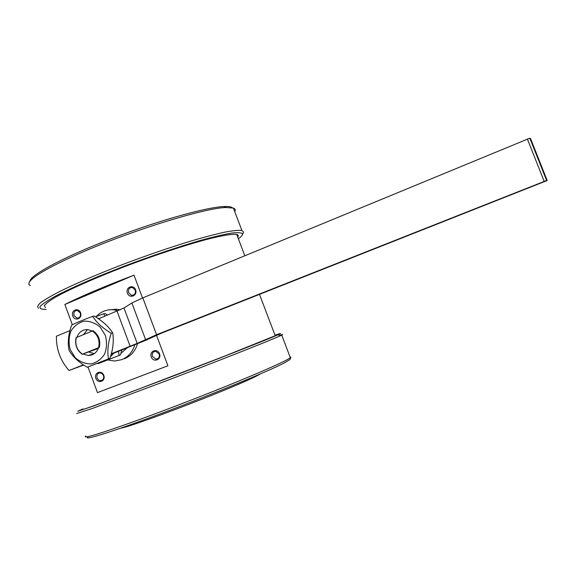 <?xml version="1.0" encoding="UTF-8"?>
<svg xmlns="http://www.w3.org/2000/svg" width="576" height="576" viewBox="0 0 576 576"><rect width="100%" height="100%" fill="white"/><g stroke="black" fill="none" stroke-linecap="round" stroke-linejoin="round"><path stroke-width="0.86" d="M237.715 237.089C238.694 235.742 238.363 234.864 236.714 234.446C232.488 233.798 222.329 235.418 206.856 239.386C185.09 245.196 154.634 255.233 124.812 266.544C95.22 277.92 69.631 289.282 55.526 297.173C49.421 300.816 45.691 303.646 44.33 305.662L45.461 307.483M46.152 309.362L45.922 309.377C41.112 309.463 39.233 308.419 40.27 306.238C43.164 303.386 49.219 299.484 58.45 294.53C69.415 289.058 82.771 283.003 98.51 276.365L123.883 266.292C151.351 255.96 176.479 247.45 199.267 240.761C212.868 236.995 223.79 234.41 232.034 233.014C238.536 232.315 242.05 232.733 242.59 234.274C242.41 235.375 240.998 236.88 238.363 238.795M108.475 358.891L87.271 367.236C78.818 362.354 72.742 356.724 69.041 350.338C67.486 342.662 68.364 334.238 71.669 325.08C76.234 322.776 83.239 319.874 92.686 316.375C96.487 322.538 102.686 328.176 111.276 333.288C108.065 342.475 107.136 351.007 108.475 358.891L109.886 358.43C113.062 349.322 113.99 340.812 112.68 332.892C108.799 326.693 102.622 321.07 94.14 316.03L92.686 316.375M109.886 358.43L87.271 367.236M83.398 364.824L69.062 370.49L83.736 365.047M69.062 370.49C60.444 360.814 56.225 349.38 56.405 336.197L69.934 330.617M120.384 354.982L98.165 363.636L120.384 354.982L121.889 349.978M107.575 315.115L104.94 313.459L103.55 313.79L105.163 316.109M118.577 351.288L119.038 355.428M97.106 377.964C97.87 379.728 99.094 380.606 100.786 380.614C103.248 380.023 104.155 378.317 103.493 375.487L102.031 373.522L99.871 372.838C97.373 373.392 96.444 375.098 97.106 377.964M142.538 297.994L133.999 275.177C104.623 286.308 81.576 296.078 64.85 304.495L72.346 324.742M87.984 366.998L97.474 392.623L167.904 365.774L156.463 335.203M64.85 304.495L133.999 275.177M124.488 358.74C130.91 356.054 135.259 351.072 137.527 343.793M120.125 309.895L116.827 309.204L108.288 309.938M159.523 353.772C161.784 359.69 153.41 362.902 151.25 356.976C148.997 351.086 157.342 347.825 159.523 353.772M135.598 289.793C137.837 295.668 129.571 299.095 127.426 293.198C125.186 287.352 133.423 283.882 135.598 289.793M80.575 312.768C82.75 318.521 74.858 321.797 72.778 316.03C70.603 310.306 78.473 306.994 80.575 312.768M103.788 375.365C105.97 381.154 97.978 384.221 95.882 378.425C93.694 372.665 101.671 369.547 103.788 375.365M92.362 331.02L93.146 330.739C98.69 334.894 100.757 340.459 99.346 347.429L98.561 347.717C100.138 340.675 98.078 335.11 92.362 331.02L76.334 337.558C74.786 344.534 76.838 350.064 82.476 354.154L98.294 348.437M98.561 347.717L82.476 354.154M82.202 354.283C76.738 350.136 74.693 344.606 76.068 337.702L76.334 337.558M547.193 180.518L546.617 180.461L529.826 138.175L530.525 138.535L547.193 180.518L161.482 333.158L146.102 340.15L111.19 354.204M110.419 356.796L113.789 353.174M95.494 316.858L103.55 313.79M99.547 318.42L97.718 318.298M98.165 363.636L97.668 363.334M105.343 335.405L100.282 327.24C95.429 323.086 90.072 321.048 84.211 321.134C78.61 322.61 74.174 325.944 70.913 331.128C68.753 337.046 68.522 343.195 70.236 349.582L75.197 357.66C79.956 361.822 85.255 363.917 91.102 363.938C96.739 362.563 101.232 359.28 104.587 354.089C106.826 348.127 107.078 341.899 105.343 335.405M76.874 337.342C78.905 332.021 82.57 329.443 87.862 329.609L92.311 331.042M99.346 347.429L98.539 347.753C96.631 352.786 93.204 355.37 88.25 355.5L83.002 353.966M112.68 332.892L111.276 333.288M134.791 344.88C132.48 352.073 128.138 356.998 121.774 359.654L114.725 361.03L107.906 359.986M96.228 316.57C101.11 311.378 107.057 309.139 114.062 309.852L118.102 310.774M120.917 353.347L127.037 347.947M128.65 292.781L131.58 295.351C134.669 295.214 135.893 293.436 135.259 290.023L132.408 287.474C129.276 287.561 128.023 289.332 128.65 292.781M97.474 392.623L167.904 365.774M546.617 180.461L156.593 334.699L137.196 343.397L111.305 353.794M529.826 138.175L142.812 297.878L131.89 302.983L123.977 307.973L98.532 318.838M94.327 353.642L89.071 352.123M87.566 329.587L83.383 334.685M130.162 346.349L117.065 311.206L130.162 346.349M243.036 233.302L243.569 232.121L241.906 230.472C238.658 230.076 233.064 230.616 225.122 232.078C215.87 234.101 204.674 237.024 191.527 240.854C170.15 247.37 147.269 255.226 122.875 264.42C98.842 273.715 78.624 282.319 62.222 290.232C52.668 295.07 45.547 299.138 40.867 302.443C37.656 305.237 36.893 307.13 38.578 308.117M30.283 285.638L28.944 284.465L29.023 282.744C31.658 277.186 47.729 267.754 77.227 254.448C128.981 231.221 204.97 207.763 226.03 207.518L233.388 208.08C235.253 208.778 235.706 209.966 234.742 211.651M232.445 207.814C231.329 206.784 228.636 206.352 224.374 206.518L223.913 206.539C206.546 207.238 159.473 220.255 113.27 237.917C67.025 255.557 32.494 273.701 30.132 280.534L29.318 282.154M82.98 409.133C79.142 411.156 95.515 405.31 132.113 391.601L224.554 356.148L275.22 335.729C276.487 335.11 276.444 335.002 275.098 335.398M80.316 312.97L77.285 310.414C74.462 310.687 73.368 312.415 74.002 315.612L77.098 318.175C79.884 317.866 80.957 316.13 80.316 312.97M82.894 408.902L77.738 411.264L93.982 405.835L165.96 378.842C218.887 358.632 268.697 338.998 278.114 334.742C282.082 332.964 281.045 333.108 275.018 335.189M279.446 335.369C282.787 334.282 283.55 334.202 281.729 335.11L280.325 335.772C270.878 340.142 220.27 360.194 166.37 380.765L93.132 408.168L76.666 413.546M85.716 435.946C82.015 439.236 99.684 433.872 138.715 419.846C168.883 408.888 207.396 393.977 237.24 381.715C267.898 369.043 285.602 361.073 290.362 357.797L290.894 357.372L289.937 356.681M290.182 358.963L289.908 359.59L283.918 363.139C268.02 371.362 212.882 394.142 161.964 413.215C110.952 432.338 80.546 441.684 88.574 436.486M260.604 373.824L257.054 375.754C236.858 386.59 133.07 426.521 120.737 428.155M152.467 356.522L156.103 359.215C158.81 358.704 159.826 356.94 159.163 353.923L155.606 351.238C152.842 351.698 151.798 353.462 152.467 356.522M529.884 138.182L546.667 180.454M142.812 297.878L156.593 334.699M131.89 302.983L145.476 339.358M123.977 307.973L137.196 343.397M527.364 139.01L544.169 181.346M102.355 380.045L100.786 380.614M133.92 294.854L131.58 295.351M94.284 353.642L88.25 355.5M242.59 234.274L243.569 232.121M233.388 208.08L241.906 230.472M223.913 206.539L226.03 207.518M275.22 335.729L259.502 294.394M244.807 255.744L236.714 234.446M78.941 317.743L77.098 318.175M116.827 309.204L114.062 309.852M278.114 334.742L280.325 335.772M290.362 357.797L281.729 335.11M289.908 359.59L290.894 357.372M158.09 358.495L156.103 359.215"/></g></svg>

